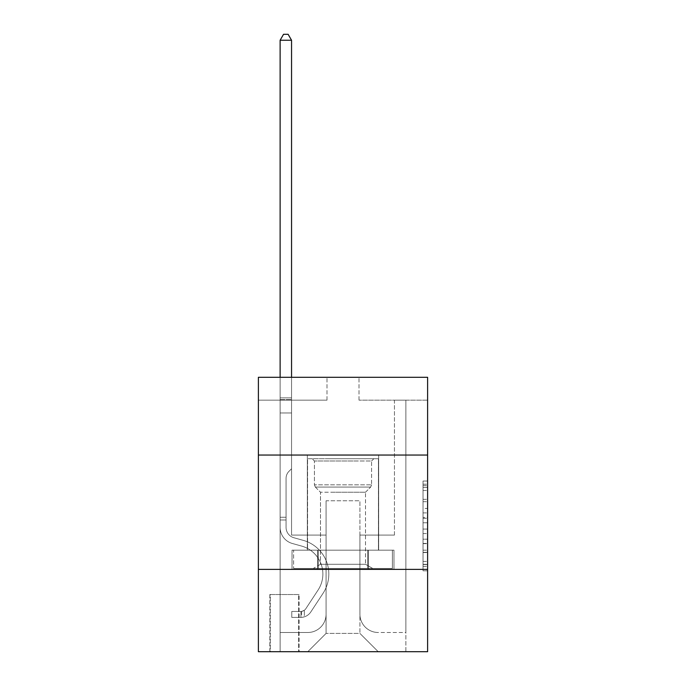 <?xml version="1.0" encoding="UTF-8"?>
<svg xmlns="http://www.w3.org/2000/svg" width="686" height="686" viewBox="0 0 686 686"><rect width="100%" height="100%" fill="white"/><g stroke="black" fill="none" stroke-linecap="round" stroke-linejoin="round"><path stroke-width="0.51" stroke-dasharray="3.43 2.57" d="M423.03 508.429L423.03 522.792L427.61 522.792L427.61 566.336L427.61 485.534L427.61 522.792L423.03 522.792L423.03 484.187L423.03 570.821L423.03 481.04L423.03 564.535L427.61 564.535L423.03 564.535L427.61 564.535L423.03 564.535L423.03 550.172L423.03 570.821L427.61 570.821L427.61 481.04L427.61 564.312L427.61 529.077L423.03 529.077L427.61 529.077L427.61 550.172L427.61 487.326L423.03 487.326L427.61 487.326L427.61 570.821L427.61 485.534L427.61 570.821L423.03 570.821L423.03 481.04L427.61 481.04L427.61 485.534L427.61 481.04L427.61 485.534L427.61 481.04L427.61 484.187L427.61 481.04L423.03 481.04L423.03 487.326L427.61 487.326L423.03 487.326L423.03 508.429L427.61 508.429M378.672 455.05L378.672 550.172L307.328 550.172L378.672 550.172L307.328 550.172L378.672 550.172L378.672 455.05L307.328 455.05L307.328 550.172L307.328 455.05L378.672 455.05M299.096 594.53L269.83 594.53L299.096 594.53L299.096 651.7L269.83 651.7L299.096 651.7M269.83 594.53L269.83 651.7M427.61 517.407L427.61 512.914L427.61 517.407L423.03 517.407L423.03 499.339L423.03 552.53L423.03 539.179L427.61 539.179L423.03 539.179L423.03 570.821L427.61 570.821L423.03 570.821L427.61 570.821L423.03 570.821L423.03 481.04L427.61 481.04L423.03 481.04L427.61 481.04L423.03 481.04L423.03 517.407L427.61 517.407M427.61 569.38L427.61 651.7L258.39 651.7L258.39 569.38L427.61 569.38L427.61 377.3L359.01 377.3L427.61 377.3L427.61 400.17L427.61 377.3L258.39 377.3L326.99 377.3L258.39 377.3L258.39 400.17L326.99 400.17L258.39 400.17L258.39 377.3L258.39 455.05L427.61 455.05L258.39 455.05L258.39 569.38L427.61 569.38L258.39 569.38M427.61 400.17L359.01 400.17L427.61 400.17M394.45 400.17L405.88 400.17L394.45 400.17L405.88 400.17L394.45 400.17L405.88 400.17L394.45 400.17L405.88 400.17L394.45 400.17L405.88 400.17L394.45 400.17L405.88 400.17L394.45 400.17L405.88 400.17L394.45 400.17L405.88 400.17L394.45 400.17L405.88 400.17L394.45 400.17L405.88 400.17L394.45 400.17L405.88 400.17L394.45 400.17L405.88 400.17L394.45 400.17L405.88 400.17L394.45 400.17L405.88 400.17L394.45 400.17L405.88 400.17L394.45 400.17L394.45 535.08L359.918 535.08L359.918 633.41L326.082 633.41L359.918 633.41L378.218 651.7L405.88 651.7L405.88 400.17L405.88 651.7L307.782 651.7L378.218 651.7L359.918 633.41L378.218 651.7L359.918 633.41L359.918 500.78L359.918 614.202A18.29 18.29 0 0 0 378.218 632.492L405.88 632.492L405.88 400.17L405.88 632.492L405.88 400.17L405.88 632.492L405.88 400.17L405.88 632.492L405.88 400.17L405.88 632.492L405.88 400.17L405.88 632.492L405.88 400.17L405.88 632.492L405.88 400.17L405.88 632.492L405.88 400.17L405.88 632.492L405.88 400.17L405.88 632.492L405.88 400.17L405.88 632.492L405.88 400.17L405.88 632.492L405.88 400.17L405.88 632.492L405.88 400.17L405.88 632.492L378.218 632.492A18.29 18.29 0 0 1 359.918 614.202A18.29 18.29 0 0 0 378.218 632.492A18.29 18.29 0 0 1 359.918 614.202A18.29 18.29 0 0 0 378.218 632.492A18.29 18.29 0 0 1 359.918 614.202A18.29 18.29 0 0 0 378.218 632.492A18.29 18.29 0 0 1 359.918 614.202A18.29 18.29 0 0 0 378.218 632.492A18.29 18.29 0 0 1 359.918 614.202A18.29 18.29 0 0 0 378.218 632.492A18.29 18.29 0 0 1 359.918 614.202A18.29 18.29 0 0 0 378.218 632.492A18.29 18.29 0 0 1 359.918 614.202A18.29 18.29 0 0 0 378.218 632.492A18.29 18.29 0 0 1 359.918 614.202A18.29 18.29 0 0 0 378.218 632.492A18.29 18.29 0 0 1 359.918 614.202A18.29 18.29 0 0 0 378.218 632.492A18.29 18.29 0 0 1 359.918 614.202A18.29 18.29 0 0 0 378.218 632.492A18.29 18.29 0 0 1 359.918 614.202A18.29 18.29 0 0 0 378.218 632.492A18.29 18.29 0 0 1 359.918 614.202A18.29 18.29 0 0 0 378.218 632.492A18.29 18.29 0 0 1 359.918 614.202A18.29 18.29 0 0 0 378.218 632.492A18.29 18.29 0 0 1 359.918 614.202L359.918 535.08L359.918 614.202L359.918 535.08L359.918 614.202L359.918 535.08L359.918 614.202L359.918 535.08L359.918 614.202L359.918 535.08L359.918 614.202L359.918 535.08L359.918 614.202L359.918 535.08L359.918 614.202L359.918 535.08L359.918 614.202L359.918 535.08L359.918 614.202L359.918 535.08L359.918 614.202L359.918 535.08L359.918 614.202L359.918 535.08L359.918 614.202L359.918 535.08L359.918 614.202L359.918 535.08L394.45 535.08L359.918 535.08L394.45 535.08L359.918 535.08L394.45 535.08L359.918 535.08L394.45 535.08L359.918 535.08L394.45 535.08L359.918 535.08L394.45 535.08L359.918 535.08L394.45 535.08L359.918 535.08L394.45 535.08L359.918 535.08L394.45 535.08L359.918 535.08L394.45 535.08L359.918 535.08L394.45 535.08L359.918 535.08L394.45 535.08L359.918 535.08L394.45 535.08L359.918 535.08L394.45 535.08L359.918 535.08L394.45 535.08L394.45 400.17M280.12 400.17L291.55 400.17L280.12 400.17L291.55 400.17L280.12 400.17L291.55 400.17L280.12 400.17L291.55 400.17L280.12 400.17L291.55 400.17L280.12 400.17L291.55 400.17L280.12 400.17L291.55 400.17L280.12 400.17L291.55 400.17L280.12 400.17L291.55 400.17L280.12 400.17L291.55 400.17L280.12 400.17L291.55 400.17L280.12 400.17L291.55 400.17L280.12 400.17L291.55 400.17L280.12 400.17L291.55 400.17L280.12 400.17L291.55 400.17L280.12 400.17L280.12 651.7L307.782 651.7L326.082 633.41L326.082 535.08L291.55 535.08L291.55 400.17L291.55 535.08L291.55 400.17L291.55 535.08L291.55 400.17L291.55 535.08L291.55 400.17L291.55 535.08L291.55 400.17L291.55 535.08L291.55 400.17L291.55 535.08L291.55 400.17L291.55 535.08L291.55 400.17L291.55 535.08L291.55 400.17L291.55 535.08L291.55 400.17L291.55 535.08L291.55 400.17L291.55 535.08L291.55 400.17L291.55 535.08L291.55 400.17L291.55 535.08L291.55 400.17L291.55 535.08L291.55 400.17L291.55 535.08L326.082 535.08L291.55 535.08L326.082 535.08L291.55 535.08L326.082 535.08L291.55 535.08L326.082 535.08L291.55 535.08L326.082 535.08L291.55 535.08L326.082 535.08L291.55 535.08L326.082 535.08L291.55 535.08L326.082 535.08L291.55 535.08L326.082 535.08L291.55 535.08L326.082 535.08L291.55 535.08L326.082 535.08L291.55 535.08L326.082 535.08L291.55 535.08L326.082 535.08L291.55 535.08L326.082 535.08L291.55 535.08L326.082 535.08L326.082 633.41L307.782 651.7L326.082 633.41L307.782 651.7L280.12 651.7L280.12 400.17L280.12 632.492L307.782 632.492A18.29 18.29 0 0 0 326.082 614.202L326.082 535.08L326.082 614.202A18.29 18.29 0 0 1 307.782 632.492A18.29 18.29 0 0 0 326.082 614.202A18.29 18.29 0 0 1 307.782 632.492A18.29 18.29 0 0 0 326.082 614.202A18.29 18.29 0 0 1 307.782 632.492A18.29 18.29 0 0 0 326.082 614.202A18.29 18.29 0 0 1 307.782 632.492A18.29 18.29 0 0 0 326.082 614.202A18.29 18.29 0 0 1 307.782 632.492A18.29 18.29 0 0 0 326.082 614.202A18.29 18.29 0 0 1 307.782 632.492A18.29 18.29 0 0 0 326.082 614.202A18.29 18.29 0 0 1 307.782 632.492A18.29 18.29 0 0 0 326.082 614.202A18.29 18.29 0 0 1 307.782 632.492A18.29 18.29 0 0 0 326.082 614.202A18.29 18.29 0 0 1 307.782 632.492A18.29 18.29 0 0 0 326.082 614.202A18.29 18.29 0 0 1 307.782 632.492A18.29 18.29 0 0 0 326.082 614.202A18.29 18.29 0 0 1 307.782 632.492A18.29 18.29 0 0 0 326.082 614.202A18.29 18.29 0 0 1 307.782 632.492A18.29 18.29 0 0 0 326.082 614.202A18.29 18.29 0 0 1 307.782 632.492A18.29 18.29 0 0 0 326.082 614.202A18.29 18.29 0 0 1 307.782 632.492L280.12 632.492L307.782 632.492L280.12 632.492L307.782 632.492L280.12 632.492L307.782 632.492L280.12 632.492L307.782 632.492L280.12 632.492L307.782 632.492L280.12 632.492L307.782 632.492L280.12 632.492L307.782 632.492L280.12 632.492L307.782 632.492L280.12 632.492L307.782 632.492L280.12 632.492L307.782 632.492L280.12 632.492L307.782 632.492L280.12 632.492L307.782 632.492L280.12 632.492L307.782 632.492L280.12 632.492L280.12 400.17M270.284 651.7L298.642 651.7L270.284 651.7L270.284 594.53L298.642 594.53L298.642 651.7L298.642 594.53L270.284 594.53L270.284 651.7M326.082 500.78L326.082 633.41L326.082 500.78L359.918 500.78L326.082 500.78M359.01 400.17L359.01 377.3L359.01 400.17M326.99 400.17L326.99 377.3L326.99 400.17M393.961 569.38L292.039 569.38L393.961 569.38L393.961 550.172L292.039 550.172L368.476 550.172L368.476 569.38L368.476 550.172L317.524 550.172L317.524 569.38L317.524 550.172L292.039 550.172L292.039 569.38L292.039 550.172L393.961 550.172L393.961 569.38M427.61 455.05L258.39 455.05M317.524 550.172L317.524 569.38L317.524 550.172M368.476 550.172L368.476 569.38L368.476 550.172M423.03 522.792L427.61 522.792L423.03 522.792M423.03 484.187L423.03 481.04L423.03 484.187L427.61 484.187L423.03 484.187M423.03 552.307L423.03 533.562L423.03 552.307L427.61 552.307L423.03 552.307M423.03 533.562L423.03 529.077L427.61 529.077L423.03 529.077L423.03 533.562L427.61 533.562L423.03 533.562M423.03 499.339L423.03 487.326L423.03 499.339L427.61 499.339L423.03 499.339M423.03 481.04L427.61 481.04L423.03 481.04L423.03 485.534L423.03 481.04L427.61 481.04M423.03 570.821L427.61 570.821L423.03 570.821L423.03 566.336L423.03 570.821M286.062 517.244L286.062 519.988L280.12 519.988L280.12 517.244L280.12 527.405L280.12 40.242L280.12 412.972L280.12 40.242L291.55 40.242L291.55 397.88L291.55 40.242L280.12 40.242L283.55 34.3L288.12 34.3L283.55 34.3L280.12 40.242L280.12 412.972L280.12 40.242L291.55 40.242L288.12 34.3L291.55 40.242L291.55 412.972L280.12 412.972L280.12 40.242L283.55 34.3L288.12 34.3L283.55 34.3L280.12 40.242L280.12 412.972L280.12 40.242L291.55 40.242L280.12 40.242L283.55 34.3L288.12 34.3L291.55 40.242L288.12 34.3L283.55 34.3L280.12 40.242L280.12 412.972L280.12 40.242L291.55 40.242L291.55 397.88L291.55 40.242L280.12 40.242L283.55 34.3L288.12 34.3L291.55 40.242L288.12 34.3L283.55 34.3L280.12 40.242L280.12 412.972L280.12 40.242L291.55 40.242L291.55 399.586L291.55 40.242L280.12 40.242L283.55 34.3L288.12 34.3L291.55 40.242L288.12 34.3L283.55 34.3L280.12 40.242L280.12 412.972L280.12 40.242L291.55 40.242L291.55 468.77L288.969 471.342A9.938 9.938 -43.3 0 0 286.062 478.374A9.938 9.938 136.7 0 1 288.969 471.342L291.55 468.77L291.55 412.972L280.12 412.972L280.12 40.242L283.55 34.3L288.12 34.3L291.55 40.242L280.12 40.242L280.12 527.405A16.696 16.696 -43.3 0 0 292.33 543.483A16.696 16.696 136.7 0 1 280.12 527.405L280.12 412.972L291.55 412.972L291.55 40.242L288.12 34.3L283.55 34.3L280.12 40.242L291.55 40.242L291.55 468.77L288.969 471.342A9.938 9.938 -43.3 0 0 286.062 478.374A9.938 9.938 136.7 0 1 288.969 471.342L291.55 468.77L291.55 412.972L280.12 412.972L280.12 527.405A16.696 16.696 -43.3 0 0 292.33 543.483A16.696 16.696 136.7 0 1 280.12 527.405L280.12 412.972L291.55 412.972L291.55 40.242L280.12 40.242L283.55 34.3L288.12 34.3L291.55 40.242L288.12 34.3L283.55 34.3L280.12 40.242L280.12 397.88L280.12 40.242L291.55 40.242L291.55 468.77L288.969 471.342A9.938 9.938 -43.3 0 0 286.062 478.374A9.938 9.938 136.7 0 1 288.969 471.342L291.55 468.77L291.55 412.972L280.12 412.972L280.12 527.405A16.696 16.696 -43.3 0 0 292.33 543.483A16.696 16.696 136.7 0 1 280.12 527.405L280.12 412.972L291.55 412.972L291.55 40.242L280.12 40.242L283.55 34.3L288.12 34.3L291.55 40.242L288.12 34.3L283.55 34.3L280.12 40.242L280.12 399.586L280.12 40.242L291.55 40.242L291.55 468.77L288.969 471.342A9.938 9.938 -43.3 0 0 286.062 478.374A9.938 9.938 136.7 0 1 288.969 471.342L291.55 468.77L291.55 412.972L280.12 412.972L280.12 527.405A16.696 16.696 -43.3 0 0 292.33 543.483L301.634 546.073L292.33 543.483A16.696 16.696 136.7 0 1 280.12 527.405L280.12 412.972L291.55 412.972L291.55 40.242L280.12 40.242L283.55 34.3L288.12 34.3L291.55 40.242L288.12 34.3L283.55 34.3L280.12 40.242L280.12 412.972L291.55 412.972L291.55 468.77L288.969 471.342A9.938 9.938 -43.3 0 0 286.062 478.374A9.938 9.938 136.7 0 1 288.969 471.342L291.55 468.77L291.55 399.586L291.55 412.972L280.12 412.972L280.12 527.405A16.696 16.696 -43.3 0 0 292.33 543.483A16.696 16.696 136.7 0 1 280.12 527.405L280.12 412.972L291.55 412.972L291.55 468.77L288.969 471.342A9.938 9.938 -43.3 0 0 286.062 478.374A9.938 9.938 136.7 0 1 288.969 471.342L291.55 468.77L291.55 397.88L291.55 412.972L280.12 412.972L280.12 527.405A16.696 16.696 -43.3 0 0 292.33 543.483A16.696 16.696 136.7 0 1 280.12 527.405L280.12 412.972L291.55 412.972L291.55 468.77L288.969 471.342A9.938 9.938 -43.3 0 0 286.062 478.374A9.938 9.938 136.7 0 1 288.969 471.342L291.55 468.77L291.55 40.242L291.55 412.972L280.12 412.972L280.12 527.405A16.696 16.696 -43.3 0 0 292.33 543.483L301.634 546.073L292.33 543.483A16.696 16.696 136.7 0 1 280.12 527.405L280.12 412.972L291.55 412.972L291.55 468.77L288.969 471.342A9.938 9.938 -43.3 0 0 286.062 478.374A9.938 9.938 136.7 0 1 288.969 471.342L291.55 468.77L291.55 40.242L280.12 40.242L291.55 40.242L288.12 34.3L291.55 40.242L291.55 412.972L280.12 412.972L280.12 527.405A16.696 16.696 -43.3 0 0 292.33 543.483A16.696 16.696 136.7 0 1 280.12 527.405L280.12 412.972L291.55 412.972L291.55 468.77L288.969 471.342A9.938 9.938 -43.3 0 0 286.062 478.374A9.938 9.938 136.7 0 1 288.969 471.342L291.55 468.77L291.55 40.242L280.12 40.242L283.55 34.3L288.12 34.3L283.55 34.3L280.12 40.242L280.12 397.88L280.12 40.242L291.55 40.242L288.12 34.3L291.55 40.242L291.55 412.972L280.12 412.972L280.12 527.405A16.696 16.696 -43.3 0 0 292.33 543.483A16.696 16.696 136.7 0 1 280.12 527.405L280.12 412.972L291.55 412.972L291.55 468.77L288.969 471.342A9.938 9.938 -43.3 0 0 286.062 478.374A9.938 9.938 136.7 0 1 288.969 471.342L291.55 468.77L291.55 40.242L280.12 40.242L283.55 34.3L288.12 34.3L283.55 34.3L280.12 40.242L280.12 399.586L280.12 40.242L291.55 40.242L288.12 34.3L291.55 40.242L291.55 412.972L280.12 412.972L280.12 527.405A16.696 16.696 -43.3 0 0 292.33 543.483L301.634 546.073A29.044 29.044 136.7 0 1 318.115 589.977A29.044 29.044 -43.3 0 0 301.634 546.073L292.33 543.483A16.696 16.696 136.7 0 1 280.12 527.405L280.12 412.972L291.55 412.972L291.55 468.77L288.969 471.342A9.938 9.938 -43.3 0 0 286.062 478.374A9.938 9.938 136.7 0 1 288.969 471.342L291.55 468.77L291.55 40.242L280.12 40.242L283.55 34.3L288.12 34.3L283.55 34.3L280.12 40.242L280.12 527.405A16.696 16.696 -43.3 0 0 292.33 543.483A16.696 16.696 136.7 0 1 280.12 527.405L280.12 412.972L291.55 412.972L291.55 468.77L288.969 471.342A9.938 9.938 -43.3 0 0 286.062 478.374A9.938 9.938 136.7 0 1 288.969 471.342L291.55 468.77L291.55 412.972L280.12 412.972L280.12 527.405A16.696 16.696 -43.3 0 0 292.33 543.483A16.696 16.696 136.7 0 1 280.12 527.405L280.12 412.972L291.55 412.972L291.55 399.586L291.55 468.77L288.969 471.342A9.938 9.938 -43.3 0 0 286.062 478.374A9.938 9.938 136.7 0 1 288.969 471.342L291.55 468.77L291.55 412.972L280.12 412.972L280.12 527.405A16.696 16.696 -43.3 0 0 292.33 543.483L301.634 546.073L292.33 543.483A16.696 16.696 136.7 0 1 280.12 527.405L280.12 412.972L291.55 412.972L291.55 397.88L291.55 468.77L288.969 471.342A9.938 9.938 -43.3 0 0 286.062 478.374A9.938 9.938 136.7 0 1 288.969 471.342L291.55 468.77L291.55 412.972L280.12 412.972L280.12 527.405A16.696 16.696 -43.3 0 0 292.33 543.483A16.696 16.696 136.7 0 1 280.12 527.405L280.12 412.972L291.55 412.972L291.55 40.242L288.12 34.3L291.55 40.242L291.55 468.77L288.969 471.342A9.938 9.938 -43.3 0 0 286.062 478.374A9.938 9.938 136.7 0 1 288.969 471.342L291.55 468.77L291.55 412.972L280.12 412.972L280.12 527.405L280.12 519.988L286.062 519.988L286.062 517.244L280.12 517.244L286.062 517.244L286.062 527.405L286.062 478.374L286.062 527.405A10.744 10.744 -43.3 0 0 293.925 537.755A10.744 10.744 136.7 0 1 286.062 527.405L286.062 478.374L286.062 527.405L286.062 517.244L280.12 517.244L286.062 517.244L286.062 527.405A10.744 10.744 -43.3 0 0 293.925 537.755A10.744 10.744 136.7 0 1 286.062 527.405L286.062 478.374L286.062 527.405A10.744 10.744 -43.3 0 0 293.925 537.755A10.744 10.744 136.7 0 1 286.062 527.405L286.062 478.374L286.062 527.405L286.062 517.244L280.12 517.244L286.062 517.244L286.062 527.405A10.744 10.744 -43.3 0 0 293.925 537.755L303.229 540.354L293.925 537.755A10.744 10.744 136.7 0 1 286.062 527.405L286.062 478.374L286.062 527.405A10.744 10.744 -43.3 0 0 293.925 537.755A10.744 10.744 136.7 0 1 286.062 527.405L286.062 478.374L286.062 527.405L286.062 517.244L280.12 517.244L286.062 517.244L286.062 527.405A10.744 10.744 -43.3 0 0 293.925 537.755A10.744 10.744 136.7 0 1 286.062 527.405L286.062 478.374L286.062 527.405A10.744 10.744 -43.3 0 0 293.925 537.755L303.229 540.354L293.925 537.755A10.744 10.744 136.7 0 1 286.062 527.405L286.062 478.374L286.062 527.405L286.062 517.244L280.12 517.244L286.062 517.244L286.062 527.405A10.744 10.744 -43.3 0 0 293.925 537.755A10.744 10.744 136.7 0 1 286.062 527.405L286.062 478.374L286.062 527.405A10.744 10.744 -43.3 0 0 293.925 537.755A10.744 10.744 136.7 0 1 286.062 527.405L286.062 478.374L286.062 527.405L286.062 517.244L280.12 517.244L286.062 517.244L286.062 527.405A10.744 10.744 -43.3 0 0 293.925 537.755L303.229 540.354L293.925 537.755A10.744 10.744 136.7 0 1 286.062 527.405L286.062 478.374L286.062 527.405A10.744 10.744 -43.3 0 0 293.925 537.755A10.744 10.744 136.7 0 1 286.062 527.405L286.062 478.374L286.062 527.405L286.062 517.244L280.12 517.244L286.062 517.244L286.062 527.405A10.744 10.744 -43.3 0 0 293.925 537.755A10.744 10.744 136.7 0 1 286.062 527.405L286.062 478.374L286.062 527.405A10.744 10.744 -43.3 0 0 293.925 537.755L303.229 540.354A34.986 34.986 136.7 0 1 323.089 593.244A34.986 34.986 -43.3 0 0 303.229 540.354L293.925 537.755A10.744 10.744 136.7 0 1 286.062 527.405L286.062 478.374L286.062 527.405L286.062 517.244L280.12 517.244M300.922 617.4A12.116 12.116 -43.3 0 0 310.827 611.929L323.089 593.244A34.986 34.986 -43.3 0 0 303.229 540.354L293.925 537.755A10.744 10.744 136.7 0 1 286.062 527.405A10.744 10.744 -43.3 0 0 293.925 537.755A10.744 10.744 136.7 0 1 286.062 527.405L286.062 478.374L286.062 527.405A10.744 10.744 -43.3 0 0 293.925 537.755L303.229 540.354L293.925 537.755A10.744 10.744 136.7 0 1 286.062 527.405A10.744 10.744 136.7 0 0 293.925 537.755A10.744 10.744 136.7 0 1 286.062 527.405A10.744 10.744 136.7 0 0 293.925 537.755L303.229 540.354A34.986 34.986 136.7 0 1 323.089 593.244A34.986 34.986 -43.3 0 0 303.229 540.354L293.925 537.755A10.744 10.744 136.7 0 1 286.062 527.405A10.744 10.744 136.7 0 0 293.925 537.755L303.229 540.354L293.925 537.755A10.744 10.744 136.7 0 1 286.062 527.405A10.744 10.744 136.7 0 0 293.925 537.755A10.744 10.744 136.7 0 1 286.062 527.405A10.744 10.744 136.7 0 0 293.925 537.755L303.229 540.354L293.925 537.755A10.744 10.744 136.7 0 1 286.062 527.405A10.744 10.744 136.7 0 0 293.925 537.755L303.229 540.354A34.986 34.986 136.7 0 1 323.089 593.244L310.827 611.929L323.089 593.244A34.986 34.986 -43.3 0 0 303.229 540.354L293.925 537.755A10.744 10.744 136.7 0 1 286.062 527.405A10.744 10.744 136.7 0 0 293.925 537.755A10.744 10.744 136.7 0 1 286.062 527.405A10.744 10.744 136.7 0 0 293.925 537.755L303.229 540.354L293.925 537.755A10.744 10.744 136.7 0 1 286.062 527.405A10.744 10.744 136.7 0 0 293.925 537.755L303.229 540.354L293.925 537.755A10.744 10.744 136.7 0 1 286.062 527.405A10.744 10.744 136.7 0 0 293.925 537.755A10.744 10.744 136.7 0 1 286.062 527.405A10.744 10.744 136.7 0 0 293.925 537.755L303.229 540.354A34.986 34.986 136.7 0 1 323.089 593.244A34.986 34.986 -43.3 0 0 303.229 540.354L293.925 537.755A10.744 10.744 136.7 0 1 286.062 527.405A10.744 10.744 136.7 0 0 293.925 537.755L303.229 540.354L293.925 537.755A10.744 10.744 136.7 0 1 286.062 527.405A10.744 10.744 136.7 0 0 293.925 537.755A10.744 10.744 136.7 0 1 286.062 527.405A10.744 10.744 136.7 0 0 293.925 537.755L303.229 540.354L293.925 537.755A10.744 10.744 136.7 0 1 286.062 527.405A10.744 10.744 136.7 0 0 293.925 537.755L303.229 540.354A34.986 34.986 136.7 0 1 323.089 593.244A34.986 34.986 -43.3 0 0 303.229 540.354L293.925 537.755L303.229 540.354A34.986 34.986 136.7 0 1 323.089 593.244L310.827 611.929L323.089 593.244A34.986 34.986 -43.3 0 0 303.229 540.354L293.925 537.755L303.229 540.354A34.986 34.986 136.7 0 1 323.089 593.244A34.986 34.986 -43.3 0 0 303.229 540.354L293.925 537.755L303.229 540.354A34.986 34.986 136.7 0 1 323.089 593.244A34.986 34.986 -43.3 0 0 303.229 540.354L293.925 537.755L303.229 540.354A34.986 34.986 136.7 0 1 323.089 593.244L310.827 611.929A12.116 12.116 136.7 0 1 304.352 616.834A12.116 12.116 -43.3 0 0 310.827 611.929L323.089 593.244A34.986 34.986 -43.3 0 0 303.229 540.354L293.925 537.755L303.229 540.354A34.986 34.986 136.7 0 1 323.089 593.244A34.986 34.986 -43.3 0 0 303.229 540.354L293.925 537.755L303.229 540.354A34.986 34.986 136.7 0 1 323.089 593.244A34.986 34.986 -43.3 0 0 303.229 540.354L293.925 537.755L303.229 540.354A34.986 34.986 136.7 0 1 323.089 593.244L310.827 611.929L323.089 593.244A34.986 34.986 -43.3 0 0 303.229 540.354L293.925 537.755L303.229 540.354A34.986 34.986 136.7 0 1 323.089 593.244A34.986 34.986 -43.3 0 0 303.229 540.354L293.925 537.755L303.229 540.354A34.986 34.986 136.7 0 1 323.089 593.244A34.986 34.986 -43.3 0 0 303.229 540.354L293.925 537.755L303.229 540.354A34.986 34.986 136.7 0 1 323.089 593.244L310.827 611.929L323.089 593.244A34.986 34.986 -43.3 0 0 303.229 540.354A34.986 34.986 -43.3 0 1 323.089 593.244A34.986 34.986 -43.3 0 0 303.229 540.354A34.986 34.986 -43.3 0 1 323.089 593.244L310.827 611.929A12.116 12.116 136.7 0 1 304.352 616.834C300.828 617.58 300.828 617.58 304.352 616.834C300.828 617.58 300.828 617.58 304.352 616.834A12.116 12.116 -43.3 0 0 310.827 611.929L323.089 593.244A34.986 34.986 -43.3 0 0 303.229 540.354A34.986 34.986 -43.3 0 1 323.089 593.244L310.827 611.929L323.089 593.244A34.986 34.986 -43.3 0 0 303.229 540.354A34.986 34.986 -43.3 0 1 323.089 593.244A34.986 34.986 -43.3 0 0 303.229 540.354A34.986 34.986 -43.3 0 1 323.089 593.244L310.827 611.929L323.089 593.244A34.986 34.986 -43.3 0 0 303.229 540.354A34.986 34.986 -43.3 0 1 323.089 593.244L310.827 611.929A12.116 12.116 136.7 0 1 304.352 616.834C300.828 617.58 300.828 617.58 304.352 616.834C300.828 617.58 300.828 617.58 304.352 616.834A12.116 12.116 -43.3 0 0 310.827 611.929L323.089 593.244A34.986 34.986 -43.3 0 0 303.229 540.354A34.986 34.986 -43.3 0 1 323.089 593.244A34.986 34.986 -43.3 0 0 303.229 540.354A34.986 34.986 -43.3 0 1 323.089 593.244L310.827 611.929L323.089 593.244A34.986 34.986 -43.3 0 0 303.229 540.354A34.986 34.986 -43.3 0 1 323.089 593.244L310.827 611.929L323.089 593.244A34.986 34.986 -43.3 0 0 303.229 540.354A34.986 34.986 -43.3 0 1 323.089 593.244A34.986 34.986 -43.3 0 0 303.229 540.354A34.986 34.986 -43.3 0 1 323.089 593.244L310.827 611.929A12.116 12.116 136.7 0 1 304.352 616.834C300.828 617.58 300.828 617.58 304.352 616.834C300.828 617.58 300.828 617.58 304.352 616.834A12.116 12.116 -43.3 0 0 310.827 611.929L323.089 593.244A34.986 34.986 -43.3 0 0 303.229 540.354A34.986 34.986 -43.3 0 1 323.089 593.244L310.827 611.929L323.089 593.244A34.986 34.986 -43.3 0 0 303.229 540.354A34.986 34.986 -43.3 0 1 323.089 593.244A34.986 34.986 -43.3 0 0 303.229 540.354A34.986 34.986 -43.3 0 1 323.089 593.244L310.827 611.929L323.089 593.244A34.986 34.986 -43.3 0 0 303.229 540.354A34.986 34.986 -43.3 0 1 323.089 593.244L310.827 611.929A12.116 12.116 136.7 0 1 304.352 616.834C300.828 617.58 300.828 617.58 304.352 616.834C300.828 617.58 300.828 617.58 304.352 616.834A12.116 12.116 -43.3 0 0 310.827 611.929L323.089 593.244L310.827 611.929A12.116 12.116 136.7 0 1 304.352 616.834C300.828 617.58 300.828 617.58 304.352 616.834C300.828 617.58 300.828 617.58 304.352 616.834A12.116 12.116 -43.3 0 0 310.827 611.929L323.089 593.244L310.827 611.929A12.116 12.116 136.7 0 1 304.352 616.834C300.828 617.58 300.828 617.58 304.352 616.834C300.828 617.58 300.828 617.58 304.352 616.834A12.116 12.116 -43.3 0 0 310.827 611.929L323.089 593.244L310.827 611.929A12.116 12.116 136.7 0 1 304.352 616.834C300.828 617.58 300.828 617.58 304.352 616.834C300.828 617.58 300.828 617.58 304.352 616.834A12.116 12.116 -43.3 0 0 310.827 611.929L323.089 593.244L310.827 611.929A12.116 12.116 136.7 0 1 304.352 616.834C300.828 617.58 300.828 617.58 304.352 616.834C300.828 617.58 300.828 617.58 304.352 616.834A12.116 12.116 -43.3 0 0 310.827 611.929L323.089 593.244L310.827 611.929A12.116 12.116 136.7 0 1 304.352 616.834C300.828 617.58 300.828 617.58 304.352 616.834C300.828 617.58 300.828 617.58 304.352 616.834A12.116 12.116 -43.3 0 0 310.827 611.929L323.089 593.244L310.827 611.929A12.116 12.116 136.7 0 1 304.352 616.834C300.828 617.58 300.828 617.58 304.352 616.834C300.828 617.58 300.828 617.58 304.352 616.834A12.116 12.116 -43.3 0 0 310.827 611.929L323.089 593.244L310.827 611.929A12.116 12.116 136.7 0 1 304.352 616.834C300.828 617.58 300.828 617.58 304.352 616.834C300.828 617.58 300.828 617.58 304.352 616.834A12.116 12.116 -43.3 0 0 310.827 611.929L323.089 593.244L310.827 611.929A12.116 12.116 136.7 0 1 304.352 616.834C300.828 617.58 300.828 617.58 304.352 616.834C300.828 617.58 300.828 617.58 304.352 616.834A12.116 12.116 -43.3 0 0 310.827 611.929L323.089 593.244L310.827 611.929A12.116 12.116 136.7 0 1 304.352 616.834C300.828 617.58 300.828 617.58 304.352 616.834C300.828 617.58 300.828 617.58 304.352 616.834A12.116 12.116 -43.3 0 0 310.827 611.929L323.089 593.244L310.827 611.929A12.116 12.116 136.7 0 1 304.352 616.834C300.828 617.58 300.828 617.58 304.352 616.834C300.828 617.58 300.828 617.58 304.352 616.834A12.116 12.116 -43.3 0 0 310.827 611.929A12.116 12.116 -43.3 0 1 300.922 617.4L300.922 611.449A6.174 6.174 -43.3 0 0 305.862 608.671L318.115 589.977A29.044 29.044 -43.3 0 0 301.634 546.073L292.33 543.483A16.696 16.696 136.7 0 1 280.12 527.405A16.696 16.696 -43.3 0 0 292.33 543.483L301.634 546.073A29.044 29.044 136.7 0 1 318.115 589.977A29.044 29.044 -43.3 0 0 301.634 546.073L292.33 543.483A16.696 16.696 136.7 0 1 280.12 527.405A16.696 16.696 136.7 0 0 292.33 543.483A16.696 16.696 136.7 0 1 280.12 527.405A16.696 16.696 136.7 0 0 292.33 543.483L301.634 546.073L292.33 543.483A16.696 16.696 136.7 0 1 280.12 527.405A16.696 16.696 136.7 0 0 292.33 543.483L301.634 546.073L292.33 543.483A16.696 16.696 136.7 0 1 280.12 527.405A16.696 16.696 136.7 0 0 292.33 543.483A16.696 16.696 136.7 0 1 280.12 527.405A16.696 16.696 136.7 0 0 292.33 543.483L301.634 546.073A29.044 29.044 136.7 0 1 318.115 589.977L305.862 608.671L318.115 589.977A29.044 29.044 -43.3 0 0 301.634 546.073L292.33 543.483A16.696 16.696 136.7 0 1 280.12 527.405A16.696 16.696 136.7 0 0 292.33 543.483L301.634 546.073L292.33 543.483A16.696 16.696 136.7 0 1 280.12 527.405A16.696 16.696 136.7 0 0 292.33 543.483A16.696 16.696 136.7 0 1 280.12 527.405A16.696 16.696 136.7 0 0 292.33 543.483L301.634 546.073L292.33 543.483A16.696 16.696 136.7 0 1 280.12 527.405A16.696 16.696 136.7 0 0 292.33 543.483L301.634 546.073A29.044 29.044 136.7 0 1 318.115 589.977A29.044 29.044 -43.3 0 0 301.634 546.073L292.33 543.483A16.696 16.696 136.7 0 1 280.12 527.405A16.696 16.696 136.7 0 0 292.33 543.483A16.696 16.696 136.7 0 1 280.12 527.405A16.696 16.696 136.7 0 0 292.33 543.483L301.634 546.073L292.33 543.483A16.696 16.696 136.7 0 1 280.12 527.405A16.696 16.696 136.7 0 0 292.33 543.483L301.634 546.073L292.33 543.483A16.696 16.696 136.7 0 1 280.12 527.405A16.696 16.696 136.7 0 0 292.33 543.483A16.696 16.696 136.7 0 1 280.12 527.405A16.696 16.696 136.7 0 0 292.33 543.483L301.634 546.073A29.044 29.044 136.7 0 1 318.115 589.977A29.044 29.044 -43.3 0 0 301.634 546.073L292.33 543.483A16.696 16.696 136.7 0 1 280.12 527.405A16.696 16.696 136.7 0 0 292.33 543.483L301.634 546.073A29.044 29.044 136.7 0 1 318.115 589.977L305.862 608.671L318.115 589.977A29.044 29.044 -43.3 0 0 301.634 546.073L292.33 543.483L301.634 546.073A29.044 29.044 136.7 0 1 318.115 589.977A29.044 29.044 -43.3 0 0 301.634 546.073L292.33 543.483L301.634 546.073A29.044 29.044 136.7 0 1 318.115 589.977A29.044 29.044 -43.3 0 0 301.634 546.073L292.33 543.483L301.634 546.073A29.044 29.044 136.7 0 1 318.115 589.977L305.862 608.671A6.174 6.174 136.7 0 1 304.352 610.257C300.888 611.843 300.888 611.843 304.352 610.257C300.888 611.843 300.888 611.843 304.352 610.257A6.174 6.174 -43.3 0 0 305.862 608.671L318.115 589.977A29.044 29.044 -43.3 0 0 301.634 546.073L292.33 543.483L301.634 546.073A29.044 29.044 136.7 0 1 318.115 589.977A29.044 29.044 -43.3 0 0 301.634 546.073L292.33 543.483L301.634 546.073A29.044 29.044 136.7 0 1 318.115 589.977A29.044 29.044 -43.3 0 0 301.634 546.073L292.33 543.483L301.634 546.073A29.044 29.044 136.7 0 1 318.115 589.977L305.862 608.671L318.115 589.977A29.044 29.044 -43.3 0 0 301.634 546.073L292.33 543.483L301.634 546.073A29.044 29.044 136.7 0 1 318.115 589.977A29.044 29.044 -43.3 0 0 301.634 546.073L292.33 543.483L301.634 546.073A29.044 29.044 136.7 0 1 318.115 589.977A29.044 29.044 -43.3 0 0 301.634 546.073L292.33 543.483L301.634 546.073A29.044 29.044 136.7 0 1 318.115 589.977L305.862 608.671L318.115 589.977A29.044 29.044 -43.3 0 0 301.634 546.073A29.044 29.044 -43.3 0 1 318.115 589.977A29.044 29.044 -43.3 0 0 301.634 546.073A29.044 29.044 -43.3 0 1 318.115 589.977L305.862 608.671A6.174 6.174 136.7 0 1 304.352 610.257C300.888 611.843 300.888 611.843 304.352 610.257C300.888 611.843 300.888 611.843 304.352 610.257A6.174 6.174 -43.3 0 0 305.862 608.671L318.115 589.977A29.044 29.044 -43.3 0 0 301.634 546.073A29.044 29.044 -43.3 0 1 318.115 589.977L305.862 608.671L318.115 589.977A29.044 29.044 -43.3 0 0 301.634 546.073A29.044 29.044 -43.3 0 1 318.115 589.977A29.044 29.044 -43.3 0 0 301.634 546.073A29.044 29.044 -43.3 0 1 318.115 589.977L305.862 608.671L318.115 589.977A29.044 29.044 -43.3 0 0 301.634 546.073A29.044 29.044 -43.3 0 1 318.115 589.977L305.862 608.671A6.174 6.174 136.7 0 1 304.352 610.257C300.888 611.843 300.888 611.843 304.352 610.257C300.888 611.843 300.888 611.843 304.352 610.257A6.174 6.174 -43.3 0 0 305.862 608.671L318.115 589.977A29.044 29.044 -43.3 0 0 301.634 546.073A29.044 29.044 -43.3 0 1 318.115 589.977A29.044 29.044 -43.3 0 0 301.634 546.073A29.044 29.044 -43.3 0 1 318.115 589.977L305.862 608.671L318.115 589.977A29.044 29.044 -43.3 0 0 301.634 546.073A29.044 29.044 -43.3 0 1 318.115 589.977L305.862 608.671L318.115 589.977A29.044 29.044 -43.3 0 0 301.634 546.073A29.044 29.044 -43.3 0 1 318.115 589.977A29.044 29.044 -43.3 0 0 301.634 546.073A29.044 29.044 -43.3 0 1 318.115 589.977L305.862 608.671A6.174 6.174 136.7 0 1 304.352 610.257C300.888 611.843 300.888 611.843 304.352 610.257C300.888 611.843 300.888 611.843 304.352 610.257A6.174 6.174 -43.3 0 0 305.862 608.671L318.115 589.977A29.044 29.044 -43.3 0 0 301.634 546.073A29.044 29.044 -43.3 0 1 318.115 589.977L305.862 608.671L318.115 589.977A29.044 29.044 -43.3 0 0 301.634 546.073A29.044 29.044 -43.3 0 1 318.115 589.977A29.044 29.044 -43.3 0 0 301.634 546.073A29.044 29.044 -43.3 0 1 318.115 589.977L305.862 608.671L318.115 589.977A29.044 29.044 -43.3 0 0 301.634 546.073A29.044 29.044 -43.3 0 1 318.115 589.977L305.862 608.671A6.174 6.174 136.7 0 1 304.352 610.257C300.888 611.843 300.888 611.843 304.352 610.257C300.888 611.843 300.888 611.843 304.352 610.257A6.174 6.174 -43.3 0 0 305.862 608.671L318.115 589.977L305.862 608.671A6.174 6.174 136.7 0 1 304.352 610.257C300.888 611.843 300.888 611.843 304.352 610.257C300.888 611.843 300.888 611.843 304.352 610.257A6.174 6.174 -43.3 0 0 305.862 608.671L318.115 589.977L305.862 608.671A6.174 6.174 136.7 0 1 304.352 610.257C300.888 611.843 300.888 611.843 304.352 610.257C300.888 611.843 300.888 611.843 304.352 610.257A6.174 6.174 -43.3 0 0 305.862 608.671L318.115 589.977L305.862 608.671A6.174 6.174 136.7 0 1 304.352 610.257C300.888 611.843 300.888 611.843 304.352 610.257C300.888 611.843 300.888 611.843 304.352 610.257A6.174 6.174 -43.3 0 0 305.862 608.671L318.115 589.977L305.862 608.671A6.174 6.174 136.7 0 1 304.352 610.257C300.888 611.843 300.888 611.843 304.352 610.257C300.888 611.843 300.888 611.843 304.352 610.257A6.174 6.174 -43.3 0 0 305.862 608.671L318.115 589.977L305.862 608.671A6.174 6.174 136.7 0 1 304.352 610.257C300.888 611.843 300.888 611.843 304.352 610.257C300.888 611.843 300.888 611.843 304.352 610.257A6.174 6.174 -43.3 0 0 305.862 608.671L318.115 589.977L305.862 608.671A6.174 6.174 136.7 0 1 304.352 610.257C300.888 611.843 300.888 611.843 304.352 610.257C300.888 611.843 300.888 611.843 304.352 610.257A6.174 6.174 -43.3 0 0 305.862 608.671L318.115 589.977L305.862 608.671A6.174 6.174 136.7 0 1 304.352 610.257C300.888 611.843 300.888 611.843 304.352 610.257C300.888 611.843 300.888 611.843 304.352 610.257A6.174 6.174 -43.3 0 0 305.862 608.671L318.115 589.977L305.862 608.671A6.174 6.174 136.7 0 1 304.352 610.257C300.888 611.843 300.888 611.843 304.352 610.257C300.888 611.843 300.888 611.843 304.352 610.257A6.174 6.174 -43.3 0 0 305.862 608.671L318.115 589.977L305.862 608.671A6.174 6.174 136.7 0 1 304.352 610.257C300.888 611.843 300.888 611.843 304.352 610.257C300.888 611.843 300.888 611.843 304.352 610.257A6.174 6.174 -43.3 0 0 305.862 608.671L318.115 589.977L305.862 608.671A6.174 6.174 136.7 0 1 304.352 610.257C300.888 611.843 300.888 611.843 304.352 610.257C300.888 611.843 300.888 611.843 304.352 610.257A6.174 6.174 -43.3 0 0 305.862 608.671A6.174 6.174 -43.3 0 1 300.922 611.449L300.922 617.4L291.782 617.4L300.922 617.4A12.116 12.116 -43.3 0 0 310.827 611.929A12.116 12.116 -43.3 0 1 300.922 617.4L300.922 611.449L291.782 611.458L300.922 611.449A6.174 6.174 -43.3 0 0 305.862 608.671A6.174 6.174 -43.3 0 1 300.922 611.449L300.922 617.4L291.782 617.4L291.782 611.458L291.782 617.4L300.922 617.4A12.116 12.116 -43.3 0 0 310.827 611.929A12.116 12.116 -43.3 0 1 300.922 617.4L300.922 611.449L291.782 611.458L300.922 611.449A6.174 6.174 -43.3 0 0 305.862 608.671A6.174 6.174 -43.3 0 1 300.922 611.449L300.922 617.4L291.782 617.4L291.782 611.458L291.782 617.4L300.922 617.4A12.116 12.116 -43.3 0 0 310.827 611.929A12.116 12.116 -43.3 0 1 300.922 617.4L300.922 611.449L291.782 611.458L300.922 611.449A6.174 6.174 -43.3 0 0 305.862 608.671A6.174 6.174 -43.3 0 1 300.922 611.449L300.922 617.4L291.782 617.4L291.782 611.458L291.782 617.4L300.922 617.4A12.116 12.116 -43.3 0 0 310.827 611.929A12.116 12.116 -43.3 0 1 300.922 617.4L300.922 611.449L291.782 611.458L300.922 611.449A6.174 6.174 -43.3 0 0 305.862 608.671A6.174 6.174 -43.3 0 1 300.922 611.449L300.922 617.4L291.782 617.4L291.782 611.458L291.782 617.4L300.922 617.4A12.116 12.116 -43.3 0 0 310.827 611.929A12.116 12.116 -43.3 0 1 300.922 617.4L300.922 611.449L291.782 611.458L300.922 611.449A6.174 6.174 -43.3 0 0 305.862 608.671A6.174 6.174 -43.3 0 1 300.922 611.449L300.922 617.4L291.782 617.4L291.782 611.458L291.782 617.4L300.922 617.4A12.116 12.116 -43.3 0 0 310.827 611.929A12.116 12.116 -43.3 0 1 300.922 617.4L300.922 611.449L291.782 611.458L300.922 611.449A6.174 6.174 -43.3 0 0 305.862 608.671A6.174 6.174 -43.3 0 1 300.922 611.449L300.922 617.4L291.782 617.4L291.782 611.458L291.782 617.4L300.922 617.4A12.116 12.116 -43.3 0 0 310.827 611.929A12.116 12.116 -43.3 0 1 300.922 617.4L300.922 611.449L291.782 611.458L300.922 611.449A6.174 6.174 -43.3 0 0 305.862 608.671A6.174 6.174 -43.3 0 1 300.922 611.449L300.922 617.4L291.782 617.4L291.782 611.458L291.782 617.4L300.922 617.4A12.116 12.116 -43.3 0 0 310.827 611.929A12.116 12.116 -43.3 0 1 300.922 617.4L300.922 611.449L291.782 611.458L300.922 611.449A6.174 6.174 -43.3 0 0 305.862 608.671A6.174 6.174 -43.3 0 1 300.922 611.449L300.922 617.4L291.782 617.4L291.782 611.458L291.782 617.4L300.922 617.4A12.116 12.116 -43.3 0 0 310.827 611.929A12.116 12.116 -43.3 0 1 300.922 617.4L300.922 611.449L291.782 611.458L300.922 611.449A6.174 6.174 -43.3 0 0 305.862 608.671A6.174 6.174 -43.3 0 1 300.922 611.449L300.922 617.4L291.782 617.4L291.782 611.458L291.782 617.4L300.922 617.4A12.116 12.116 -43.3 0 0 310.827 611.929A12.116 12.116 -43.3 0 1 300.922 617.4L300.922 611.449L291.782 611.458L300.922 611.449A6.174 6.174 -43.3 0 0 305.862 608.671A6.174 6.174 -43.3 0 1 300.922 611.449L300.922 617.4L291.782 617.4L291.782 611.458L291.782 617.4L300.922 617.4A12.116 12.116 -43.3 0 0 310.827 611.929A12.116 12.116 -43.3 0 1 300.922 617.4L300.922 611.449L291.782 611.458L300.922 611.449A6.174 6.174 -43.3 0 0 305.862 608.671A6.174 6.174 -43.3 0 1 300.922 611.449L300.922 617.4L291.782 617.4L291.782 611.458L291.782 617.4L300.922 617.4A12.116 12.116 -43.3 0 0 310.827 611.929A12.116 12.116 -43.3 0 1 300.922 617.4L300.922 611.449L291.782 611.458L300.922 611.449A6.174 6.174 -43.3 0 0 305.862 608.671A6.174 6.174 -43.3 0 1 300.922 611.449L300.922 617.4L291.782 617.4L291.782 611.458L291.782 617.4L300.922 617.4A12.116 12.116 -43.3 0 0 310.827 611.929A12.116 12.116 -43.3 0 1 300.922 617.4L300.922 611.449L291.782 611.458L300.922 611.449A6.174 6.174 -43.3 0 0 305.862 608.671A6.174 6.174 -43.3 0 1 300.922 611.449L300.922 617.4L291.782 617.4L291.782 611.458L291.782 617.4L300.922 617.4A12.116 12.116 -43.3 0 0 310.827 611.929A12.116 12.116 -43.3 0 1 300.922 617.4L300.922 611.449L291.782 611.458L300.922 611.449A6.174 6.174 -43.3 0 0 305.862 608.671A6.174 6.174 -43.3 0 1 300.922 611.449L300.922 617.4L291.782 617.4L291.782 611.458L291.782 617.4L300.922 617.4M327.565 458.702L373.87 458.702L327.565 458.702M357.295 460.992L314.42 460.992L357.295 460.992M328.14 568.462L372.73 568.462L328.14 568.462M331.75 564.295L365.509 564.295L331.75 564.295M331.75 492.222L365.509 492.222L331.75 492.222M325.275 458.702L378.44 458.702L325.275 458.702M325.275 550.172L378.44 550.172L325.275 550.172M392.375 550.172L293.625 550.172L392.375 550.172L392.375 568.462L293.625 568.462L392.375 568.462L367.687 568.462L392.375 568.462L392.375 550.172L367.687 550.172L367.687 568.462L293.625 568.462L367.687 568.462L367.687 550.172L392.375 550.172M318.313 550.172L318.313 568.462L318.313 550.172L293.625 550.172L293.625 568.462L293.625 550.172L367.687 550.172L318.313 550.172L318.313 568.462L318.313 550.172M371.58 460.992L373.87 458.702L312.13 458.702L373.87 458.702L371.58 460.992L314.42 460.992L312.13 458.702L314.42 460.992L371.58 460.992L371.58 484.822L314.42 484.822L314.42 460.992L314.42 484.822L371.58 484.822L314.42 484.822L371.58 484.822L371.58 460.992M320.491 564.295L313.27 568.462L372.73 568.462L313.27 568.462L320.491 564.295L365.509 564.295L372.73 568.462L365.509 564.295L320.491 564.295L320.491 492.222L315.354 487.086A3.198 3.198 0 0 1 314.42 484.822L315.354 487.086L370.646 487.086A3.198 3.198 0 0 0 371.58 484.822L370.646 487.086L315.354 487.086L370.646 487.086L315.354 487.086L320.491 492.222L365.509 492.222L365.509 564.295L365.509 492.222L320.491 492.222L320.491 564.295M365.509 492.222L370.646 487.086L365.509 492.222M378.44 458.702L307.56 458.702L307.56 550.172L378.44 550.172L307.56 550.172L307.56 458.702L378.44 458.702L378.44 550.172L378.44 458.702M367.687 550.172L367.687 568.462L367.687 550.172M280.12 377.3L280.12 40.242L291.55 40.242L280.12 40.242L283.55 34.3L288.12 34.3L283.55 34.3L280.12 40.242L280.12 397.88L280.12 40.242L291.55 40.242L288.12 34.3L291.55 40.242L291.55 397.88L291.55 40.242L280.12 40.242L283.55 34.3L288.12 34.3L283.55 34.3L280.12 40.242L291.55 40.242L288.12 34.3L291.55 40.242L291.55 377.3M291.782 611.458L300.7 611.458L291.782 611.458L291.782 617.4L291.782 611.458M280.12 397.88L280.12 399.586L280.12 397.88L291.55 397.88L280.12 397.88M304.352 616.834C300.828 617.58 300.828 617.58 304.352 616.834C300.828 617.58 300.828 617.58 304.352 616.834L304.352 610.257L304.352 616.834M291.55 40.242L288.12 34.3L283.55 34.3L280.12 40.242M423.03 550.172L427.61 550.172L423.03 550.172M423.03 543.441L427.61 543.441M423.03 501.689L427.61 501.689L423.03 501.689M423.03 485.534L427.61 485.534M423.03 566.336L427.61 566.336M423.03 561.397L427.61 561.397M423.03 490.473L427.61 490.473M423.03 518.299L427.61 518.299L423.03 518.299M423.03 543.664L427.61 543.664L423.03 543.664M423.03 552.53L427.61 552.53L423.03 552.53M423.03 512.914L427.61 512.914L423.03 512.914M280.12 399.586L291.55 399.586L280.12 399.586M286.062 519.988L280.12 519.988L286.062 519.988M423.03 564.312L427.61 564.312M423.03 564.535L427.61 564.535M423.03 487.326L427.61 487.326M301.608 611.389L301.608 617.366"/><path stroke-width="1.03" d="M427.61 455.05L427.61 377.3L258.39 377.3L258.39 455.05L427.61 455.05L427.61 651.7L258.39 651.7L258.39 455.05M427.61 569.38L258.39 569.38M291.55 377.3L291.55 40.242L280.12 40.242L280.12 377.3M280.12 40.242L283.55 34.3L288.12 34.3L291.55 40.242"/></g></svg>
